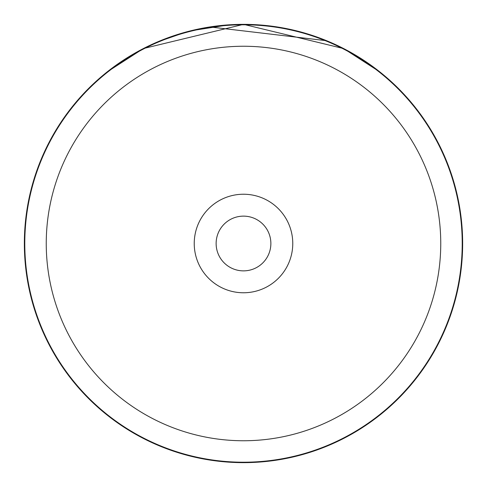 <?xml version="1.0" encoding="UTF-8"?>
<svg xmlns="http://www.w3.org/2000/svg" width="487" height="487" viewBox="0 0 487 487"><rect width="100%" height="100%" fill="white"/><g stroke="black" fill="none" stroke-linecap="round" stroke-linejoin="round"><path stroke-width="0.73" d="M440.753 243.5A197.253 197.253 0 0 0 243.5 46.247A197.253 197.253 0 0 0 46.247 243.5A197.253 197.253 0 0 0 243.5 440.753A197.253 197.253 0 0 0 440.753 243.5M462.212 243.5A218.712 218.712 0 0 0 243.5 24.788A218.712 218.712 0 0 0 24.788 243.5A218.712 218.712 0 0 0 243.5 462.212A218.712 218.712 0 0 0 462.212 243.5M194.234 243.5A49.266 49.266 0 0 0 243.5 292.766A49.266 49.266 0 0 0 292.766 243.5A49.266 49.266 0 0 0 243.5 194.234A49.266 49.266 0 0 0 194.234 243.5M216.131 243.5A27.369 27.369 0 0 0 243.5 270.869A27.369 27.369 0 0 0 270.869 243.5A27.369 27.369 0 0 0 243.5 216.131A27.369 27.369 0 0 0 216.131 243.5M131.508 55.128L131.015 55.421M120.819 61.91L119.887 62.537M107.262 71.845L143.409 48.542L243.579 24.35L343.725 48.609L379.842 71.924L376.281 69.154M373.474 67.054L369.956 64.515M365.445 61.411L360.252 58.038M354.11 54.313L347 50.331M339.561 46.527L328.828 41.645M320.306 38.248L315.339 36.458M287.397 28.794L299.402 31.6M299.943 31.746L313.872 35.959M320.075 38.163L320.726 38.406M351.632 52.888L355.656 55.226M355.157 54.928L353.55 53.984M353.032 53.686L351.973 53.083M347.761 50.739L333.041 43.477M326.613 40.719L209.867 26.943M184.92 32.325L177.085 34.656M168.112 37.724L160.515 40.671M147.494 46.496L142.356 49.084M134.248 53.521L132.391 54.605M228.872 24.837L190.697 30.809M186.442 31.911L157.283 42.022M462.65 243.5A219.15 219.15 0 0 0 243.5 24.35A219.15 219.15 0 0 0 24.35 243.5A219.15 219.15 0 0 0 243.5 462.65A219.15 219.15 0 0 0 462.65 243.5"/></g></svg>
